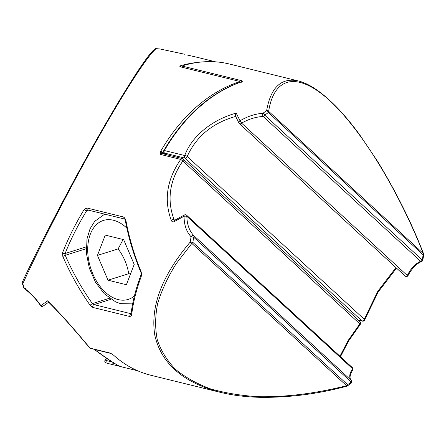 <?xml version="1.0" encoding="UTF-8"?>
<svg xmlns="http://www.w3.org/2000/svg" width="446" height="446" viewBox="0 0 446 446"><rect width="100%" height="100%" fill="white"/><g stroke="black" fill="none" stroke-linecap="round" stroke-linejoin="round"><path stroke-width="0.67" d="M122.271 366.941C120.548 367.537 111.26 361.695 94.396 349.408A1.879 1.349 -76.2 0 1 94.301 349.307M107.179 363.3L119.645 366.277A1.879 0.446 -77.2 0 0 119.656 366.283L119.645 366.277A1.879 0.446 -77.2 0 1 119.489 366.01M107.257 363.317L119.227 366.183M114.538 363.401L112.085 363.066M183.273 65.568A159.908 114.639 -76.2 0 1 229.45 64.023L298.335 80.96C281.42 77.309 270.85 87.193 266.624 110.614A1.879 1.015 54.9 0 1 268.38 112.543A1.879 1.221 -47.4 0 0 268.643 111.333A1.879 1.65 -171.2 0 0 266.624 110.614A159.908 114.639 103.8 0 0 262.967 113.273C255.062 113.881 247.413 116.395 240.032 120.821L236.224 113.117C213.812 119.143 192.326 134.96 184.722 155.526A1.879 1.349 103.8 0 0 184.867 158.096A1.879 1.221 -47.4 0 0 187.203 156.474A1.879 0.775 -159.1 0 0 184.722 155.526L164.373 150.519A1.879 0.496 -149.9 0 0 163.788 150.564A1.879 1.879 0 0 0 164.145 152.894A1.879 1.221 -47.4 0 0 164.518 153.09A1.879 1.349 -76.2 0 1 164.373 150.519A159.908 114.639 -76.2 0 1 242.301 81.618L241.464 80.637L183.167 66.303L182.67 65.986L183.273 65.568M241.905 81.612L242.301 81.618M241.464 80.637L241.23 82.365M423.694 254.805A1.879 1.879 0 0 0 423.588 253.819A1.879 0.758 158.4 0 0 423.377 253.612A1.879 1.221 132.6 0 1 423.115 254.822L423.7 254.783L422.864 260.024L422.284 260.018A1.879 1.221 132.6 0 1 420.656 261.289A1.879 1.282 69.7 0 0 421.654 261.473C416.391 263.692 411.859 268.38 408.068 275.539A1.879 0.424 -152.1 0 1 407.287 275.5A1.879 1.221 132.6 0 1 405.13 276.041A1.879 1.879 0 0 0 408.068 275.539M264.768 115.174A1.879 0.987 -127 0 0 262.967 113.273A1.879 0.825 86.2 0 0 263.14 116.445A1.879 1.221 -47.4 0 0 264.768 115.174A158.023 113.29 -76.2 0 1 268.38 112.543L423.115 254.822A158.023 113.29 -76.2 0 1 422.284 260.018L264.768 115.174M241.587 123.129A1.879 0.39 -122 0 0 240.032 120.821A1.879 1.611 152.6 0 0 239.29 123.497A1.879 1.221 -47.4 0 0 239.43 123.67A1.879 1.221 -47.4 0 0 241.587 123.129C248.534 119.154 255.714 116.924 263.14 116.445L420.656 261.289C415.287 263.658 410.833 268.397 407.287 275.5L241.587 123.129M236.224 113.117L235.438 114.421L235.354 115.821L239.039 123.163A1.879 1.879 0 0 0 239.43 123.67L405.13 276.041M395.964 267.617L377.779 291.366L364.254 319.28A1.879 1.221 132.6 0 1 361.912 320.903A1.879 1.349 103.8 0 0 362.364 321.148A1.879 1.879 0 0 0 364.583 319.96A1.879 0.747 -160.1 0 0 364.254 319.28L187.203 156.474C196.279 136.392 212.43 123.04 235.655 116.417M106.176 363.033A1.879 1.678 -74.4 0 0 106.215 363.044A1.879 0.457 -75.7 0 1 106.404 360.541A1.879 0.479 -150.4 0 0 105.044 360.29A1.879 1.879 0 0 0 106.176 363.033M94.073 349.251A1.879 1.879 0 0 0 94.151 349.313L94.151 349.313A1.879 0.903 -52.9 0 0 94.396 349.408L111.11 353.516M90.059 305.203L92.383 303.598C81.741 288.484 72.692 272.389 65.233 255.313L62.808 256.394C70.278 273.654 79.36 289.928 90.059 305.203L92.846 307.428L129.981 316.554L131.603 315.422C132.969 303.107 136.264 289.883 141.482 275.74L141.259 272.088C134.112 254.727 128.944 237.227 125.744 219.599A1.879 0.541 169.6 0 0 125.237 220.09L124.791 219.081M62.585 252.743A1.879 1.115 21.5 0 0 65.122 253.506C70.674 239.452 77.872 225.185 86.702 210.707A1.879 0.753 -148.6 0 1 84.199 209.38C75.335 224.048 68.127 238.504 62.585 252.743L62.808 256.394M86.201 248.729L65.233 255.313L65.122 253.506L86.217 246.889M131.068 313.739L94.006 304.629L92.383 303.598L109.504 298.229M125.744 219.599L123.893 217.085L86.764 207.953L84.199 209.38M88.464 210.155L86.702 210.707L88.213 209.932M141.482 275.74A1.879 1.137 -159.4 0 1 141.103 274.63C135.835 288.629 132.473 301.83 131.012 314.235L131.012 314.246A1.879 1.416 6.6 0 0 131.603 315.422M125.237 220.09C128.52 237.774 133.744 255.212 140.908 272.406L141.259 272.088M140.908 272.4L141.103 274.63A1.879 1.137 -159.4 0 1 141.114 274.597M182.687 158.782A1.879 1.349 103.8 0 0 182.236 158.536A1.879 1.349 103.8 0 0 180.725 159.412C166.904 179.482 163.743 199.786 171.242 220.324C171.883 221.79 172.853 222.231 174.146 221.64L184.059 216.265C184.064 224.829 186.406 231.664 191.072 236.759A159.908 114.639 103.8 0 0 190.236 242.016A1.879 1.02 41.2 0 0 191.858 243.432A1.879 1.221 -47.4 0 0 192.867 242.407L190.236 242.016C161.887 275.606 150.096 306.753 154.857 335.459C161.313 363.546 182.999 382.473 219.917 392.24L220.118 392.29M180.903 66.967L179.805 65.941L179.889 66.504L180.641 66.9L238.939 81.233L239.435 81.557L238.833 81.992A159.908 114.639 103.8 0 0 160.66 151.333L160.376 154.405L180.725 159.412L182.838 161.012A1.879 1.221 -47.4 0 0 183.061 158.977A1.879 1.879 0 0 0 182.236 158.536L161.887 153.53A1.879 1.349 -76.2 0 0 160.376 154.405M187.331 55.036L195.571 56.926M159.785 48.96A1.879 1.305 95.9 0 1 159.913 48.965A1.879 1.305 95.9 0 1 160.036 48.988L184.655 54.234M219.917 392.24L150.91 375.27A159.908 114.639 -76.2 0 1 113.54 355.139L110.435 353.132L90.086 348.131A1.879 1.477 140.4 0 1 89.546 347.757A1.879 1.879 0 0 0 90.544 348.387A1.879 1.349 -76.2 0 1 90.086 348.131C80.581 336.914 64.079 317.017 47.577 300.827L40.893 305.666C36.054 298.619 30.501 292.793 24.24 288.194A1.879 0.864 161.6 0 1 23.738 287.826L22.3 283.282A1.879 0.831 -16.7 0 0 22.807 283.656C41.478 242.847 71.226 185.307 98.443 137.351C125.644 89.451 148.356 54.574 156.2 48.675A1.879 1.299 -86.7 0 0 156.033 48.653A1.879 1.299 -86.7 0 0 155.894 48.653M110.876 353.383L110.435 353.132A1.879 1.349 103.8 0 0 110.887 353.388L90.544 348.387M154.695 49.11A1.879 1.868 51.3 0 1 154.751 49.06L154.751 49.06A1.879 1.868 51.3 0 1 156.2 48.675A159.908 114.639 -76.2 0 1 160.036 48.988A1.879 0.691 -78.7 0 1 160.086 48.993A1.879 1.879 0 0 0 159.913 48.965L156.033 48.653A1.879 1.879 0 0 0 154.751 49.06C151.177 51.747 143.98 61.47 133.17 78.228L120.805 98.137C112.024 112.654 102.29 129.435 91.603 148.485L58.866 208.934C43.535 238.303 31.382 262.644 22.4 281.944L22.4 281.944A1.879 1.516 -154.9 0 1 22.456 281.839C41.305 241.604 70.953 184.806 97.852 137.413C124.729 90.075 146.924 55.549 154.283 49.623M26.024 288.016A1.879 0.87 -55.8 0 1 24.469 288.791A1.879 0.87 -55.8 0 1 24.24 288.194A159.908 114.639 -76.2 0 1 22.807 283.656A1.879 1.516 -154.9 0 1 22.4 281.944A1.879 1.879 0 0 0 22.311 283.316M43.256 306.012A1.879 1.656 -124.5 0 1 40.893 305.666A1.879 0.479 144.8 0 1 40.564 305.61L40.564 305.61A1.879 1.879 0 0 0 43.167 306.079L48.653 302.215M89.546 347.757C80.325 336.83 64.241 317.524 48.051 301.635L47.577 300.827M346.592 385.718L346.804 386.191A1.879 1.879 0 0 0 347.406 385.913A1.879 1.015 -125.1 0 0 347.596 384.686A1.879 1.221 132.6 0 1 346.592 385.718C315.512 393.5 286.204 397.174 258.663 396.734C241.057 395.663 224.94 393.021 210.322 388.8C196.714 383.722 185.101 377.232 175.495 369.333C167.127 360.702 161.084 350.957 157.366 340.103C155.013 328.719 155.091 316.615 157.594 303.793C161.469 290.697 167.663 277.34 176.164 263.731L191.858 243.432L346.592 385.718M351.247 380.393A1.879 1.221 132.6 0 1 351.214 382.06A1.879 0.987 53 0 1 351.069 383.248A1.879 1.879 0 0 0 351.314 380.466L351.314 380.466A1.879 1.633 137.1 0 0 351.247 380.393L193.731 235.549A1.879 1.176 135.5 0 0 191.072 236.759L193.698 237.211A1.879 1.221 -47.4 0 0 193.731 235.549C189.294 230.766 187.008 224.371 186.863 216.366A1.879 1.221 -47.4 0 0 186.634 215.234A1.879 1.879 0 0 0 184.493 214.95A1.879 1.137 62.6 0 0 184.488 214.95A1.879 1.137 62.6 0 0 184.059 216.265A1.879 0.457 0.9 0 1 186.863 216.366L352.569 368.736A1.879 1.271 31.8 0 1 352.658 369.979L352.658 369.979A1.879 1.271 31.8 0 1 352.652 369.99A1.879 1.879 0 0 0 352.334 367.604A1.879 1.221 132.6 0 1 352.569 368.736C349.307 373.62 348.867 377.506 351.247 380.393M171.242 220.324A1.879 0.909 -21 0 1 174.091 219.661C166.648 199.819 169.564 180.268 182.838 161.012L360.307 324.337A1.879 1.879 0 0 0 360.112 321.783A1.879 1.221 132.6 0 1 359.883 323.818L347.992 340.711L339.98 356.243M174.52 220.274L174.091 219.661L174.67 220.196M174.598 220.235A1.879 1.165 61.2 0 0 174.559 220.257A1.879 1.165 61.2 0 0 174.553 220.257A1.879 1.165 61.2 0 0 174.146 221.64M105.256 235.109L123.642 239.63L134.213 264.433L126.396 284.721L108.016 280.2L97.445 255.396L105.256 235.109M123.102 239.496L118.145 248.896C123.748 256.517 127.272 264.785 128.716 273.705L108.016 280.2M118.145 248.896L97.445 255.396M128.716 273.705L130.555 273.922M166.129 154.572L164.518 153.09L184.867 158.096L361.912 320.903L358.144 319.972M183.245 67.541L183.167 66.303M268.643 111.333C274.201 75.92 298.246 71.734 329.795 100.684C361.366 129.775 398.172 189.924 423.377 253.612L268.643 111.333M112.158 361.968L106.404 360.541L107.363 358.852M111.026 299.283L94.006 304.629A1.879 1.349 103.8 0 0 92.846 307.428M86.764 207.953A1.879 1.349 103.8 0 0 87.656 209.955L124.78 219.086A1.879 1.349 -76.2 0 1 123.893 217.085M129.981 316.554A1.879 1.349 -76.2 0 1 131.063 313.783M198.459 62.34A159.908 114.639 103.8 0 0 179.805 65.941M164.435 154.16L161.959 151.88A1.879 1.221 -47.4 0 0 161.92 153.541M161.959 151.88A3.763 2.698 103.8 0 0 160.66 151.333M238.833 81.992L238.872 82.655M351.214 382.06A158.023 113.29 -76.2 0 1 347.596 384.686L192.867 242.407A158.023 113.29 -76.2 0 1 193.698 237.211L351.214 382.06M134.397 295.949A41.389 26.459 72.6 0 1 89.964 265.755A41.389 26.459 72.6 0 1 113.401 220.235A41.389 26.459 72.6 0 1 126.865 228.135M137.663 370.793L121.786 366.891M164.145 152.894L165.912 154.522M421.648 261.473A1.879 1.879 0 0 0 422.864 260.024M358.344 320.156L362.364 321.148M396.511 268.113L378.197 291.957L364.583 319.96M163.788 150.564C184.616 115.464 210.629 92.484 241.832 81.629M298.329 80.949C309.981 83.792 323.495 93.298 338.876 109.46C345.834 116.891 352.73 125.281 359.571 134.631L377.578 161.385C396.321 192.226 411.658 223.039 423.588 253.819M182.76 67.424L182.67 65.991M94.151 349.313C107.118 359.019 115.876 364.716 120.437 366.417L121.825 366.896M106.282 358.11L105.044 360.29M195.967 57.016L215.641 61.849M23.738 287.826A1.879 1.879 0 0 0 24.485 288.802M24.463 288.785C30.523 293.228 35.892 298.837 40.564 305.61M239.485 82.432L239.435 81.557M347.406 385.913L351.069 383.248M174.57 220.313L184.488 214.95M183.061 158.977L360.112 321.783M360.307 324.337L348.477 341.162L340.46 356.683M186.634 215.234L352.334 367.604M352.658 369.979C349.736 374.986 349.29 378.481 351.314 380.466M346.804 386.191C318.678 393.807 290.357 397.525 261.83 397.347C247.279 397.157 233.375 395.474 220.118 392.302M104.704 214.147L94.708 221.333L90.042 228.82L86.998 238.9L86.401 253.306L89.351 268.28L95.522 282.262L104.275 293.736L115.62 301.858L120.47 303.631L132.629 303.882"/></g></svg>
